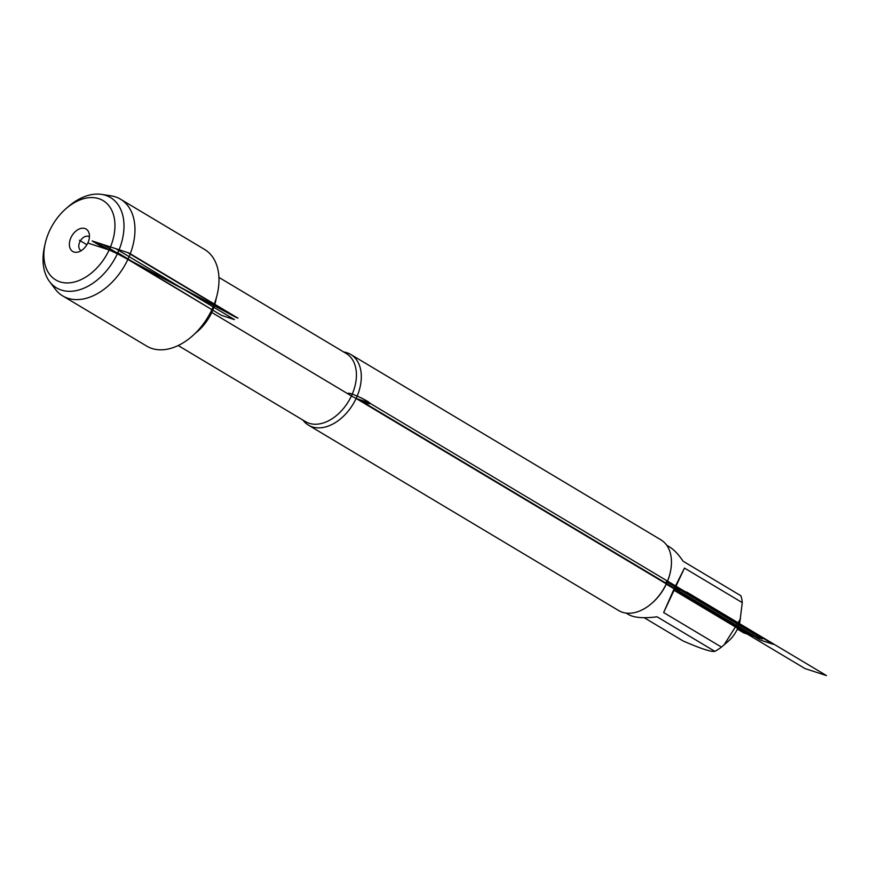 <?xml version="1.0" encoding="UTF-8"?>
<svg xmlns="http://www.w3.org/2000/svg" width="870" height="870" viewBox="0 0 870 870"><rect width="100%" height="100%" fill="white"/><g stroke="black" fill="none" stroke-linecap="round" stroke-linejoin="round"><path stroke-width="1.3" d="M343.65 351.969A41.194 27.514 120.9 0 1 350.751 354.449A41.194 27.514 120.9 0 1 356.124 398.482A41.194 27.514 120.9 0 1 308.491 425.169A41.194 27.514 120.9 0 1 302.934 420.09M49.557 281.575L55.278 289.166A56.332 37.617 -59.1 0 0 62.727 295.92L146.747 346.129A56.332 37.617 -59.1 0 0 211.899 309.633A56.332 37.617 -59.1 0 0 204.548 249.429L120.538 199.208A56.332 37.617 -59.1 0 0 111.055 195.837L101.659 194.401A52.624 35.137 120.9 0 1 117.374 253.779A52.624 35.137 120.9 0 1 49.557 281.575A52.624 35.137 120.9 0 1 44.533 246.482L45.186 243.567A46.197 30.852 -59.1 0 0 64.717 282.826A46.197 30.852 -59.1 0 0 109.141 249.973A46.197 30.852 -59.1 0 0 106.879 203.493A46.197 30.852 -59.1 0 0 66.12 208.55A46.197 30.852 -59.1 0 0 45.186 243.567M308.491 425.169L618.646 610.555A41.194 27.514 -59.1 0 0 651.63 603.465A41.194 27.514 -59.1 0 0 670.291 572.242A41.194 27.514 -59.1 0 0 660.906 539.835L350.751 354.449M666.681 545.207L669.226 546.73C673.956 549.601 678.578 554.429 683.102 561.215L740.903 595.765A39.541 26.404 120.9 0 1 742.273 602.627L739.859 621.909A25.48 17.019 120.9 0 1 737.368 629.086A25.48 17.019 120.9 0 1 728.31 641.223L721.447 647.084A39.541 26.404 120.9 0 1 714.868 651.347C711.388 652.13 700.785 648.661 683.08 640.951L644.202 617.711M714.868 651.347L657.067 616.797C643.833 618.505 634.35 617.776 628.651 614.611L626.096 613.089M740.544 618.766L724.057 644.909M742.273 602.627L684.472 568.077L674.098 588.816L663.647 612.534L721.447 647.084M684.472 568.077L663.647 612.534M670.291 572.242L670.128 572.993A39.541 26.404 120.9 0 1 666.279 584.14A39.541 26.404 120.9 0 1 652.206 602.964L651.63 603.465M62.727 295.92A56.332 37.617 -59.1 0 0 127.879 259.412A56.332 37.617 -59.1 0 0 120.538 199.208M66.12 208.55L68.371 206.592A52.624 35.137 120.9 0 1 101.659 194.401M89.425 236.912A8.037 5.361 -59.1 0 0 89.088 236.683A8.037 5.361 -59.1 0 0 79.801 241.893A8.037 5.361 -59.1 0 0 80.845 250.473A8.037 5.361 -59.1 0 0 81.215 250.669M87.816 243.002A13.05 8.722 -59.1 0 0 89.012 232.986A13.05 8.722 -59.1 0 0 80.834 228.451A13.05 8.722 -59.1 0 0 71.014 237.51A13.05 8.722 -59.1 0 0 77.56 252.159A13.05 8.722 -59.1 0 0 87.816 243.002L117.918 252.855L211.899 309.633M351.437 395.937L210.801 311.873M737.368 629.086L737.466 625.824L756.063 636.938L743.785 632.925L737.368 629.086L749.418 633.034L360.354 400.472M86.891 244.731L79.409 240.261M666.279 584.14L666.344 581.628L762.294 638.971L752.833 635.883L666.279 584.14M805 668.573L674.054 590.306L674.119 588.022L687.039 592.252L826.5 675.598L805 668.573M760.315 640.059L773.234 644.289L369.054 402.701L356.124 398.482L760.315 640.059M221.524 315.386L102.834 244.437L115.753 248.668L234.443 319.605L221.524 315.386M121.245 255.573L100.898 246.166L92.166 240.957L128.923 252.974L237.988 318.159L121.245 255.573M117.374 253.779L236.618 317.713L117.374 253.779L236.618 317.713L127.553 252.528L96.309 242.306L109.141 249.973L117.374 253.779L109.141 249.973M351.491 393.871A12.049 1.338 25.1 0 1 369.75 402.962A12.049 1.338 25.1 0 1 356.319 398.569A12.049 1.338 25.1 0 1 351.491 393.871M178.198 345.542L305.533 421.645A39.683 26.502 -59.1 0 0 348.642 401.179A39.683 26.502 -59.1 0 0 346.249 353.514L218.925 277.41M216.206 298.269A39.683 26.502 120.9 0 1 195.282 333.275"/></g></svg>
